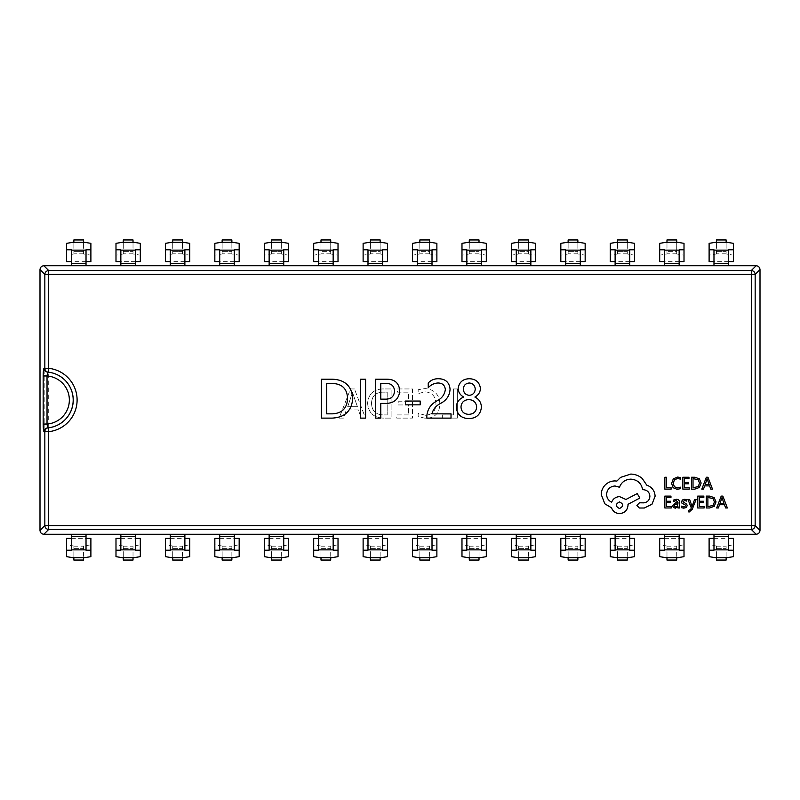 <?xml version="1.0" encoding="UTF-8"?>
<svg xmlns="http://www.w3.org/2000/svg" width="800" height="800" viewBox="0 0 800 800"><rect width="100%" height="100%" fill="white"/><g stroke="black" fill="none" stroke-linecap="round" stroke-linejoin="round"><path stroke-width="0.6" stroke-dasharray="4 3" d="M48.28 372.18A27.99 27.99 0 0 1 73.24 400M696.12 499.49L694.58 499.49L692.08 506.56L689.65 499.49L687.98 499.49L691.31 507.95L690.66 509.49L688.29 510.52L688.29 511.84L689.25 511.97L692.27 509.25L696.12 499.49M676.4 499.3L673.48 500.09L673.48 501.53L676.26 500.51L677.98 502.58L675.47 502.93L672.65 505.7L673.38 507.5L675.34 508.17L677.98 506.66L677.98 507.97L679.47 507.97L679.47 502.51C679.47 500.37 678.45 499.3 676.4 499.3M671.23 507.97L671.23 506.62L666.38 506.62L666.38 502.62L670.62 502.62L670.62 501.26L666.38 501.26L666.38 497.46L670.96 497.46L670.96 496.1L664.84 496.1L664.84 507.97L671.23 507.97M677.19 489.34L680.48 488.64L680.48 487.18L677.42 487.97L674.37 486.72L673.2 483.33L674.45 479.76L677.68 478.45L680.48 479.15L680.48 477.55L677.67 477.06L673.31 478.81L671.59 483.42L673.12 487.72L677.19 489.34M671.11 489.14L671.11 487.78L666.38 487.78L666.38 477.26L664.84 477.26L664.84 489.14L671.11 489.14M689.24 489.14L689.24 487.78L684.39 487.78L684.39 483.79L688.64 483.79L688.64 482.43L684.39 482.43L684.39 478.63L688.97 478.63L688.97 477.26L682.86 477.26L682.86 489.14L689.24 489.14M691.49 489.14L694.75 489.14L699.36 487.47L701.15 483.05L699.36 478.84L694.87 477.26L691.49 477.26L691.49 489.14M712.49 489.14L707.97 477.26L706.33 477.26L701.81 489.14L703.5 489.14L704.65 485.89L709.59 485.89L710.8 489.14L712.49 489.14M683.93 506.96L681.48 506.14L681.48 507.67L683.78 508.17L686.25 507.5L687.21 505.66L686.71 504.26L683.02 501.65L684.65 500.51L686.8 501.12L686.8 499.67L684.79 499.3L682.44 499.97L681.49 501.78L681.91 503.12L685.3 505L685.68 505.81L683.93 506.96M704.11 507.97L704.11 506.62L699.26 506.62L699.26 502.62L703.5 502.62L703.5 501.26L699.26 501.26L699.26 497.46L703.84 497.46L703.84 496.1L697.73 496.1L697.73 507.97L704.11 507.97M706.35 507.97L709.62 507.97L714.23 506.31L716.02 501.88L714.23 497.67L709.74 496.1L706.35 496.1L706.35 507.97M727.36 507.97L722.84 496.1L721.2 496.1L716.68 507.97L718.37 507.97L719.51 504.72L724.46 504.72L725.67 507.97L727.36 507.97M655.12 496.19C654.7 490.74 651.91 487.05 646.76 485.14L642.21 478.47C638.89 475.61 635.06 474.15 630.73 474.08L620.6 477.37L616.88 481.08L614.94 480.92C611.2 480.96 607.96 482.31 605.23 484.97C602.64 487.63 601.32 490.83 601.26 494.59L604.81 503.79L611.56 507.84C612.93 511.45 615.6 513.36 619.58 513.58C624.72 513.09 627.53 510.28 628.02 505.14L628.02 504.3L639.84 498.05L637.23 493.58L625.91 499.49L619.58 496.62C615.71 496.87 613.07 498.73 611.65 502.19C608.48 500.65 606.79 498.07 606.58 494.42C607.08 489.29 609.89 486.47 615.02 485.98L619.5 487.25C621.41 482.18 625.18 479.48 630.81 479.14C637.45 479.71 641.39 483.22 642.63 489.69L643.3 489.69C647.31 490.07 649.51 492.27 649.89 496.28C649.59 500.08 647.57 502.27 643.81 502.86L639.5 502.78L636.89 505.4L639.34 508.01L644.32 508.01L652 504.21L655.12 496.19M135.45 249.78L135.45 265.73L120.85 265.73L120.85 249.78M123.29 254L123.29 242.17L123.29 251.62L133.02 251.62L123.29 251.62L123.29 254L115.99 255.17L115.99 243.34M133.02 254L133.02 242.17L133.02 254L140.31 255.17L140.31 243.34M140.31 261.61L140.31 255.17M115.99 261.61L115.99 255.17M184.88 249.78L184.88 265.73L170.28 265.73L170.28 249.78M172.71 254L172.71 242.17L172.71 251.62L182.44 251.62L172.71 251.62L172.71 254L165.42 255.17L165.42 243.34M182.44 254L182.44 242.17L182.44 254L189.74 255.17L189.74 243.34M189.74 261.61L189.74 255.17M165.42 261.61L165.42 255.17M234.3 249.78L234.3 265.73L219.71 265.73L219.71 249.78M222.14 254L222.14 242.17L222.14 251.62L231.87 251.62L222.14 251.62L222.14 254L214.84 255.17L214.84 243.34M231.87 254L231.87 242.17L231.87 254L239.17 255.17L239.17 243.34M239.17 261.61L239.17 255.17M214.84 261.61L214.84 255.17M283.73 249.78L283.73 265.73L269.14 265.73L269.14 249.78M271.57 254L271.57 242.17L271.57 251.62L281.3 251.62L271.57 251.62L271.57 254L264.27 255.17L264.27 243.34M281.3 254L281.3 242.17L281.3 254L288.59 255.17L288.59 243.34M288.59 261.61L288.59 255.17M264.27 261.61L264.27 255.17M333.16 249.78L333.16 265.73L318.56 265.73L318.56 249.78M330.72 254L330.72 251.62L320.99 251.62L330.72 251.62L330.72 242.17L330.72 254L338.02 255.17L338.02 243.34M338.02 261.61L338.02 255.17M313.7 261.61L313.7 243.34M320.99 254L320.99 242.17L320.99 254L313.7 255.17M382.58 249.78L382.58 265.73L367.99 265.73L367.99 249.78M380.15 254L380.15 251.62L370.42 251.62L380.15 251.62L380.15 242.17L380.15 254L387.45 255.17L387.45 243.34M387.45 261.61L387.45 255.17M363.12 261.61L363.12 243.34M370.42 254L370.42 242.17L370.42 254L363.12 255.17M432.01 249.78L432.01 265.73L417.42 265.73L417.42 249.78M429.58 254L429.58 251.62L419.85 251.62L429.58 251.62L429.58 242.17L429.58 254L436.88 255.17L436.88 243.34M436.88 261.61L436.88 255.17M412.55 261.61L412.55 243.34M419.85 254L419.85 242.17L419.85 254L412.55 255.17M481.44 249.78L481.44 265.73L466.84 265.73L466.84 249.78M469.28 254L469.28 242.17L469.28 251.62L479.01 251.62L469.28 251.62L469.28 254L461.98 255.17L461.98 243.34M479.01 254L479.01 242.17L479.01 254L486.3 255.17L486.3 243.34M486.3 261.61L486.3 255.17M461.98 261.61L461.98 255.17M530.86 249.78L530.86 265.73L516.27 265.73L516.27 249.78M528.43 254L528.43 251.62L518.7 251.62L528.43 251.62L528.43 242.17L528.43 254L535.73 255.17L535.73 243.34M535.73 261.61L535.73 255.17M511.41 261.61L511.41 243.34M518.7 254L518.7 242.17L518.7 254L511.41 255.17M580.29 249.78L580.29 265.73L565.7 265.73L565.7 249.78M568.13 254L568.13 242.17L568.13 251.62L577.86 251.62L568.13 251.62L568.13 254L560.83 255.17L560.83 243.34M577.86 254L577.86 242.17L577.86 254L585.16 255.17L585.16 243.34M585.16 261.61L585.16 255.17M560.83 261.61L560.83 255.17M629.72 249.78L629.72 265.73L615.12 265.73L615.12 249.78M617.56 254L617.56 242.17L617.56 251.62L627.29 251.62L617.56 251.62L617.56 254L610.26 255.17L610.26 243.34M627.29 254L627.29 242.17L627.29 254L634.58 255.17L634.58 243.34M634.58 261.61L634.58 255.17M610.26 261.61L610.26 255.17M679.15 249.78L679.15 265.73L664.55 265.73L664.55 249.78M676.71 254L676.71 251.62L666.98 251.62L676.71 251.62L676.71 242.17L676.71 254L684.01 255.17L684.01 243.34M684.01 261.61L684.01 255.17M659.69 261.61L659.69 243.34M666.98 254L666.98 242.17L666.98 254L659.69 255.17M728.57 249.78L728.57 265.73L713.98 265.73L713.98 249.78M716.41 254L716.41 242.17L716.41 251.62L726.14 251.62L716.41 251.62L716.41 254L709.11 255.17L709.11 243.34M726.14 254L726.14 242.17L726.14 254L733.44 255.17L733.44 243.34M733.44 261.61L733.44 255.17M709.11 261.61L709.11 255.17M86.02 249.78L86.02 265.73L71.43 265.73L71.43 249.78M73.86 254L73.86 242.17L73.86 251.62L83.59 251.62L73.86 251.62L73.86 254L66.56 255.17L66.56 243.34M83.59 254L83.59 242.17L83.59 254L90.89 255.17L90.89 243.34M90.89 261.61L90.89 255.17M66.56 261.61L66.56 255.17M760 530.41L755.16 525.57L48.7 525.57L48.7 274.43L751.3 274.43L751.3 529.43A3.89 3.83 135 0 0 755.16 525.57L755.16 274.43A3.89 3.83 45 0 0 751.3 270.57L48.7 270.57A3.89 3.83 -45 0 0 44.84 274.43L44.84 525.57A3.89 3.83 -135 0 0 48.7 529.43L751.3 529.43L756.14 534.27C758.46 534.01 759.74 532.73 760 530.41L760 269.62C759.74 267.27 758.46 265.99 756.14 265.73L728.57 265.73M713.98 265.73L679.15 265.73M664.55 265.73L629.72 265.73M615.12 265.73L580.29 265.73M565.7 265.73L530.86 265.73M516.27 265.73L481.44 265.73M466.84 265.73L432.01 265.73M417.42 265.73L382.58 265.73M367.99 265.73L333.16 265.73M318.56 265.73L283.73 265.73M269.14 265.73L234.3 265.73M219.71 265.73L184.88 265.73M170.28 265.73L135.45 265.73M120.85 265.73L86.02 265.73M115.99 538.39L115.99 556.66M165.42 538.39L165.42 556.66M214.84 538.39L214.84 556.66M264.27 538.39L264.27 556.66M313.7 538.39L313.7 556.66M363.12 538.39L363.12 556.66M412.55 538.39L412.55 556.66M461.98 538.39L461.98 556.66M511.41 538.39L511.41 556.66M560.83 538.39L560.83 556.66M610.26 538.39L610.26 556.66M659.69 538.39L659.69 556.66M709.11 538.39L709.11 556.66M140.31 538.39L140.31 544.83L133.02 546L133.02 548.38L123.29 548.38L123.29 546L115.99 544.83M40 269.59L44.84 274.43L48.7 274.43L48.7 270.57L43.86 265.73C41.54 265.99 40.26 267.27 40 269.59L40 530.38C40.26 532.73 41.54 534.01 43.86 534.27L120.85 534.27L120.85 550.22M135.45 550.22L135.45 534.27L756.14 534.27M140.31 544.83L140.31 556.66M123.29 546L123.29 557.83L123.29 548.38L133.02 548.38L133.02 557.83L133.02 546M189.74 538.39L189.74 544.83L182.44 546L182.44 548.38L172.71 548.38L172.71 546L165.42 544.83M170.28 534.27L170.28 550.22M184.88 550.22L184.88 534.27M189.74 544.83L189.74 556.66M172.71 546L172.71 557.83L172.71 548.38L182.44 548.38L182.44 557.83L182.44 546M239.17 538.39L239.17 544.83L231.87 546L231.87 548.38L222.14 548.38L222.14 546L214.84 544.83M219.71 534.27L219.71 550.22M234.3 550.22L234.3 534.27M239.17 544.83L239.17 556.66M222.14 546L222.14 557.83L222.14 548.38L231.87 548.38L231.87 557.83L231.87 546M288.59 538.39L288.59 544.83L281.3 546L281.3 548.38L271.57 548.38L271.57 546L264.27 544.83M269.14 534.27L269.14 550.22M283.73 550.22L283.73 534.27M288.59 544.83L288.59 556.66M271.57 546L271.57 557.83L271.57 548.38L281.3 548.38L281.3 557.83L281.3 546M338.02 538.39L338.02 544.83L330.72 546L330.72 548.38L320.99 548.38L320.99 546L313.7 544.83M318.56 534.27L318.56 550.22M333.16 550.22L333.16 534.27M338.02 544.83L338.02 556.66M320.99 546L320.99 557.83L320.99 548.38L330.72 548.38L330.72 557.83L330.72 546M387.45 538.39L387.45 544.83L380.15 546L380.15 548.38L370.42 548.38L370.42 546L363.12 544.83M367.99 534.27L367.99 550.22M382.58 550.22L382.58 534.27M387.45 544.83L387.45 556.66M370.42 546L370.42 557.83L370.42 548.38L380.15 548.38L380.15 557.83L380.15 546M436.88 538.39L436.88 544.83L429.58 546L429.58 548.38L419.85 548.38L419.85 546L412.55 544.83M417.42 534.27L417.42 550.22M432.01 550.22L432.01 534.27M436.88 544.83L436.88 556.66M419.85 546L419.85 557.83L419.85 548.38L429.58 548.38L429.58 557.83L429.58 546M486.3 538.39L486.3 544.83L479.01 546L479.01 548.38L469.28 548.38L469.28 546L461.98 544.83M466.84 534.27L466.84 550.22M481.44 550.22L481.44 534.27M486.3 544.83L486.3 556.66M469.28 546L469.28 557.83L469.28 548.38L479.01 548.38L479.01 557.83L479.01 546M535.73 538.39L535.73 544.83L528.43 546L528.43 548.38L518.7 548.38L518.7 546L511.41 544.83M516.27 534.27L516.27 550.22M530.86 550.22L530.86 534.27M535.73 544.83L535.73 556.66M518.7 546L518.7 557.83L518.7 548.38L528.43 548.38L528.43 557.83L528.43 546M585.16 538.39L585.16 544.83L577.86 546L577.86 548.38L568.13 548.38L568.13 546L560.83 544.83M565.7 534.27L565.7 550.22M580.29 550.22L580.29 534.27M585.16 544.83L585.16 556.66M568.13 546L568.13 557.83L568.13 548.38L577.86 548.38L577.86 557.83L577.86 546M634.58 538.39L634.58 544.83L627.29 546L627.29 548.38L617.56 548.38L617.56 546L610.26 544.83M615.12 534.27L615.12 550.22M629.72 550.22L629.72 534.27M634.58 544.83L634.58 556.66M617.56 546L617.56 557.83L617.56 548.38L627.29 548.38L627.29 557.83L627.29 546M684.01 538.39L684.01 544.83L676.71 546L676.71 548.38L666.98 548.38L666.98 546L659.69 544.83M664.55 534.27L664.55 550.22M679.15 550.22L679.15 534.27M684.01 544.83L684.01 556.66M666.98 546L666.98 557.83L666.98 548.38L676.71 548.38L676.71 557.83L676.71 546M733.44 538.39L733.44 544.83L726.14 546L726.14 548.38L716.41 548.38L716.41 546L709.11 544.83M713.98 534.27L713.98 550.22M728.57 550.22L728.57 534.27M733.44 544.83L733.44 556.66M716.41 546L716.41 557.83L716.41 548.38L726.14 548.38L726.14 557.83L726.14 546M66.56 538.39L66.56 556.66M90.89 538.39L90.89 544.83L83.59 546L83.59 548.38L73.86 548.38L73.86 546L66.56 544.83M71.43 534.27L71.43 550.22M86.02 550.22L86.02 534.27M90.89 544.83L90.89 556.66M73.86 546L73.86 557.83L73.86 548.38L83.59 548.38L83.59 557.83L83.59 546M367.61 403.16C368.35 412.67 373.54 417.66 383.16 418.12L391.1 418.12L391.1 388.94L382.86 388.94C373.56 389.31 368.47 394.06 367.61 403.16C368.35 412.67 373.54 417.66 383.16 418.12L391.1 418.12L391.1 388.94L382.86 388.94C373.56 389.31 368.47 394.06 367.61 403.16M453.39 414.92L442.36 414.92L442.36 418.12L457.31 418.12L457.31 388.94L453.39 388.94L453.39 414.92L442.36 414.92L442.36 418.12L457.31 418.12L457.31 388.94L453.39 388.94L453.39 414.92M425.65 415.28L418.15 413.41L418.15 416.61L426.19 418.48C434.97 417.79 439.53 412.99 439.87 404.08C439.4 394.56 434.45 389.39 425.02 388.58L418.15 389.74L418.15 393.65L424.99 391.78C432.13 392.5 435.79 396.52 435.95 403.84C435.83 410.77 432.4 414.59 425.65 415.28L418.15 413.41L418.15 416.61L426.19 418.48C434.97 417.79 439.53 412.99 439.87 404.08C439.4 394.56 434.45 389.39 425.02 388.58L418.15 389.74L418.15 393.65L424.99 391.78C432.13 392.5 435.79 396.52 435.95 403.84C435.83 410.77 432.4 414.59 425.65 415.28M408.54 414.92L396.8 414.92L396.8 418.12L412.46 418.12L412.46 388.94L397.51 388.94L397.51 392.14L408.54 392.14L408.54 401.75L398.22 401.75L398.22 404.95L408.54 404.95L408.54 414.92L396.8 414.92L396.8 418.12L412.46 418.12L412.46 388.94L397.51 388.94L397.51 392.14L408.54 392.14L408.54 401.75L398.22 401.75L398.22 404.95L408.54 404.95L408.54 414.92M354.44 388.94L350.52 388.94L339.13 418.12L343.4 418.12L346.35 409.94L358.41 409.94L361.2 418.12L365.47 418.12L354.44 388.94L350.52 388.94L339.13 418.12L343.4 418.12L346.35 409.94L358.41 409.94L361.2 418.12L365.47 418.12L354.44 388.94M71.43 265.73L43.86 265.73M120.85 534.27L135.45 534.27M760 269.59L755.16 274.43L751.3 274.43L751.3 270.57L756.14 265.73M40 530.41L44.84 525.57L48.7 525.57L48.7 529.43L43.86 534.27M468.81 418.6C461.27 418.34 457.08 414.54 456.24 407.21C456.62 402.28 459.12 398.9 463.75 397.05C460.31 395.23 458.44 392.41 458.14 388.6C459.01 382.27 462.73 378.98 469.28 378.73C475.87 378.95 479.59 382.24 480.45 388.6C480.16 392.4 478.3 395.22 474.89 397.05C479.06 399.14 481.23 402.52 481.4 407.21C480.58 414.57 476.38 418.37 468.81 418.6M475.23 389.15C474.96 385.41 472.97 383.36 469.26 383C465.56 383.36 463.59 385.41 463.36 389.15C463.64 392.86 465.6 394.92 469.26 395.34C472.92 394.92 474.91 392.85 475.23 389.15M476.65 406.96C476.14 402.31 473.52 399.87 468.8 399.61C464.06 399.85 461.46 402.3 460.99 406.96C461.37 411.71 463.97 414.16 468.8 414.33C473.59 414.12 476.21 411.67 476.65 406.96M437.38 400.64C442.02 398.18 444.66 394.48 445.33 389.54C444.86 385.17 442.36 383 437.84 383C434.02 383.27 430.83 384.85 428.24 387.73L428.24 382.97C430.98 380.09 434.33 378.68 438.31 378.73C445.41 378.81 449.33 382.29 450.07 389.16C449.72 395.26 446.82 399.87 441.37 403.01C436.34 405.34 433.19 408.95 431.92 413.85L451.02 413.85L451.02 418.12L426.82 418.12L426.82 416.2C427.36 409.21 430.88 404.03 437.38 400.64M420.17 401.04L420.17 404.84L405.46 404.84L405.46 401.04L420.17 401.04M385.75 403.41L380.78 403.41L380.78 418.12L375.56 418.12L375.56 379.21L386.56 379.21C394.67 379.13 399.07 383.02 399.76 390.86C398.86 399.1 394.19 403.29 385.75 403.41M394.54 391.06C394.14 385.84 391.23 383.31 385.81 383.48L380.78 383.48L380.78 399.14L385.34 399.14C391.01 399.24 394.08 396.54 394.54 391.06M360.37 379.21L365.59 379.21L365.59 418.12L360.37 418.12L360.37 379.21M332.03 418.12L321.45 418.12L321.45 379.21L332.43 379.21C344.84 379.71 351.62 386.03 352.78 398.18C351.78 410.86 344.87 417.51 332.03 418.12M347.55 398.29C347.11 388.73 342.06 383.8 332.41 383.48L326.67 383.48L326.67 413.85L332.2 413.85C342.08 413.39 347.2 408.2 347.55 398.29M371.52 403.25C371.86 396.08 375.64 392.38 382.88 392.14L387.19 392.14L387.19 414.92L383.04 414.92C375.63 414.58 371.79 410.68 371.52 403.25C371.86 396.08 375.64 392.38 382.88 392.14L387.19 392.14L387.19 414.92L383.04 414.92C375.63 414.58 371.79 410.68 371.52 403.25M357.43 406.73L347.67 406.73L352.51 392.5L357.43 406.73L347.67 406.73L352.51 392.5L357.43 406.73M694.81 478.63L693.02 478.63L693.02 487.78L698.27 486.54L699.54 483.09L698.24 479.75L694.81 478.63M705.13 484.55L709.12 484.55L707.14 478.78L705.13 484.55M676 503.98L674.56 504.51L674.16 505.58L675.73 506.95L677.34 506.26L677.98 504.53L677.98 503.72L676 503.98M709.68 497.46L707.89 497.46L707.89 506.62L713.14 505.38L714.41 501.93L713.11 498.58L709.68 497.46M720 503.38L723.98 503.38L722.01 497.62L720 503.38M619.5 508.52C623.75 506.3 623.75 504.11 619.5 501.93C615.27 504.13 615.27 506.32 619.5 508.52M135.45 263.58L120.85 263.58M135.45 261.66L120.85 261.66M133.02 253.83L123.29 253.83M184.88 263.58L170.28 263.58M184.88 261.66L170.28 261.66M182.44 253.83L172.71 253.83M234.3 263.58L219.71 263.58M234.3 261.66L219.71 261.66M231.87 253.83L222.14 253.83M283.73 263.58L269.14 263.58M283.73 261.66L269.14 261.66M281.3 253.83L271.57 253.83M333.16 263.58L318.56 263.58M333.16 261.66L318.56 261.66M330.72 253.83L320.99 253.83M382.58 263.58L367.99 263.58M382.58 261.66L367.99 261.66M380.15 253.83L370.42 253.83M432.01 263.58L417.42 263.58M432.01 261.66L417.42 261.66M429.58 253.83L419.85 253.83M481.44 263.58L466.84 263.58M481.44 261.66L466.84 261.66M479.01 253.83L469.28 253.83M530.86 263.58L516.27 263.58M530.86 261.66L516.27 261.66M528.43 253.83L518.7 253.83M580.29 263.58L565.7 263.58M580.29 261.66L565.7 261.66M577.86 253.83L568.13 253.83M629.72 263.58L615.12 263.58M629.72 261.66L615.12 261.66M627.29 253.83L617.56 253.83M679.15 263.58L664.55 263.58M679.15 261.66L664.55 261.66M676.71 253.83L666.98 253.83M728.57 263.58L713.98 263.58M728.57 261.66L713.98 261.66M726.14 253.83L716.41 253.83M86.02 263.58L71.43 263.58M86.02 261.66L71.43 261.66M83.59 253.83L73.86 253.83M123.29 546.17L133.02 546.17M120.85 538.34L135.45 538.34M172.71 546.17L182.44 546.17M170.28 538.34L184.88 538.34M222.14 546.17L231.87 546.17M219.71 538.34L234.3 538.34M271.57 546.17L281.3 546.17M269.14 538.34L283.73 538.34M320.99 546.17L330.72 546.17M318.56 538.34L333.16 538.34M370.42 546.17L380.15 546.17M367.99 538.34L382.58 538.34M419.85 546.17L429.58 546.17M417.42 538.34L432.01 538.34M469.28 546.17L479.01 546.17M466.84 538.34L481.44 538.34M518.7 546.17L528.43 546.17M516.27 538.34L530.86 538.34M568.13 546.17L577.86 546.17M565.7 538.34L580.29 538.34M617.56 546.17L627.29 546.17M615.12 538.34L629.72 538.34M666.98 546.17L676.71 546.17M664.55 538.34L679.15 538.34M716.41 546.17L726.14 546.17M713.98 538.34L728.57 538.34M73.86 546.17L83.59 546.17M71.43 538.34L86.02 538.34M71.43 536.42L86.02 536.42M120.85 536.42L135.45 536.42M170.28 536.42L184.88 536.42M219.71 536.42L234.3 536.42M269.14 536.42L283.73 536.42M318.56 536.42L333.16 536.42M367.99 536.42L382.58 536.42M417.42 536.42L432.01 536.42M466.84 536.42L481.44 536.42M516.27 536.42L530.86 536.42M565.7 536.42L580.29 536.42M615.12 536.42L629.72 536.42M664.55 536.42L679.15 536.42M713.98 536.42L728.57 536.42"/><path stroke-width="1.2" d="M47.03 375.97L47.65 372.12A3.89 3.86 -85.1 0 1 44.12 368.24C43.54 368.65 43.22 371.23 43.16 375.97L47.03 375.97L47.03 424.03A24.09 24.09 0 0 0 69.35 400A24.09 24.09 0 0 0 47.03 375.97M48.05 372.15A27.99 27.99 0 0 1 48.28 372.18L47.65 372.12M332.03 418.12L321.45 418.12L321.45 379.21L332.43 379.21C344.84 379.71 351.62 386.03 352.78 398.18C351.78 410.86 344.87 417.51 332.03 418.12M385.75 403.41L380.78 403.41L380.78 418.12L375.56 418.12L375.56 379.21L386.56 379.21C394.67 379.13 399.07 383.02 399.76 390.86C398.86 399.1 394.19 403.29 385.75 403.41M437.38 400.64C442.02 398.18 444.66 394.48 445.33 389.54C444.86 385.17 442.36 383 437.84 383C434.02 383.27 430.83 384.85 428.24 387.73L428.24 382.97C430.98 380.09 434.33 378.68 438.31 378.73C445.41 378.81 449.33 382.29 450.07 389.16C449.72 395.26 446.82 399.87 441.37 403.01C436.34 405.34 433.19 408.95 431.92 413.85L451.02 413.85L451.02 418.12L426.82 418.12L426.82 416.2C427.36 409.21 430.88 404.03 437.38 400.64M468.81 418.6C461.27 418.34 457.08 414.54 456.24 407.21C456.62 402.28 459.12 398.9 463.75 397.05C460.31 395.23 458.44 392.41 458.14 388.6C459.01 382.27 462.73 378.98 469.28 378.73C475.87 378.95 479.59 382.24 480.45 388.6C480.16 392.4 478.3 395.22 474.89 397.05C479.06 399.14 481.23 402.52 481.4 407.21C480.58 414.57 476.38 418.37 468.81 418.6M420.17 401.04L420.17 404.84L405.46 404.84L405.46 401.04L420.17 401.04M360.37 379.21L365.59 379.21L365.59 418.12L360.37 418.12L360.37 379.21M120.85 261.61L115.99 261.61L115.99 249.78L120.85 249.78L120.85 265.73L135.45 265.73L135.45 249.78L140.31 249.78L140.31 243.34L133.02 242.17L133.02 239.95L123.29 239.95L133.02 239.95L133.02 242.17M135.45 261.61L140.31 261.61L140.31 249.78M115.99 249.78L115.99 243.34L123.29 242.17L123.29 239.95L123.29 242.17M170.28 261.61L165.42 261.61L165.42 249.78L170.28 249.78L170.28 265.73L184.88 265.73L184.88 249.78L189.74 249.78L189.74 243.34L182.44 242.17L182.44 239.95L172.71 239.95L182.44 239.95L182.44 242.17M184.88 261.61L189.74 261.61L189.74 249.78M165.42 249.78L165.42 243.34L172.71 242.17L172.71 239.95L172.71 242.17M219.71 261.61L214.84 261.61L214.84 249.78L219.71 249.78L219.71 265.73L234.3 265.73L234.3 249.78L239.17 249.78L239.17 243.34L231.87 242.17L231.87 239.95L222.14 239.95L231.87 239.95L231.87 242.17M234.3 261.61L239.17 261.61L239.17 249.78M214.84 249.78L214.84 243.34L222.14 242.17L222.14 239.95L222.14 242.17M269.14 261.61L264.27 261.61L264.27 249.78L269.14 249.78L269.14 265.73L283.73 265.73L283.73 249.78L288.59 249.78L288.59 243.34L281.3 242.17L281.3 239.95L271.57 239.95L281.3 239.95L281.3 242.17M283.73 261.61L288.59 261.61L288.59 249.78M264.27 249.78L264.27 243.34L271.57 242.17L271.57 239.95L271.57 242.17M318.56 261.61L313.7 261.61L313.7 249.78L318.56 249.78L318.56 265.73L333.16 265.73L333.16 249.78L338.02 249.78L338.02 243.34L330.72 242.17L330.72 239.95L320.99 239.95L330.72 239.95L330.72 242.17M333.16 261.61L338.02 261.61L338.02 249.78M313.7 249.78L313.7 243.34L320.99 242.17L320.99 239.95L320.99 242.17M367.99 261.61L363.12 261.61L363.12 249.78L367.99 249.78L367.99 265.73L382.58 265.73L382.58 249.78L387.45 249.78L387.45 243.34L380.15 242.17L380.15 239.95L370.42 239.95L380.15 239.95L380.15 242.17M382.58 261.61L387.45 261.61L387.45 249.78M363.12 249.78L363.12 243.34L370.42 242.17L370.42 239.95L370.42 242.17M417.42 261.61L412.55 261.61L412.55 249.78L417.42 249.78L417.42 265.73L432.01 265.73L432.01 249.78L436.88 249.78L436.88 243.34L429.58 242.17L429.58 239.95L419.85 239.95L429.58 239.95L429.58 242.17M432.01 261.61L436.88 261.61L436.88 249.78M412.55 249.78L412.55 243.34L419.85 242.17L419.85 239.95L419.85 242.17M466.84 261.61L461.98 261.61L461.98 249.78L466.84 249.78L466.84 265.73L481.44 265.73L481.44 249.78L486.3 249.78L486.3 243.34L479.01 242.17L479.01 239.95L469.28 239.95L479.01 239.95L479.01 242.17M481.44 261.61L486.3 261.61L486.3 249.78M461.98 249.78L461.98 243.34L469.28 242.17L469.28 239.95L469.28 242.17M516.27 261.61L511.41 261.61L511.41 249.78L516.27 249.78L516.27 265.73L530.86 265.73L530.86 249.78L535.73 249.78L535.73 243.34L528.43 242.17L528.43 239.95L518.7 239.95L528.43 239.95L528.43 242.17M530.86 261.61L535.73 261.61L535.73 249.78M511.41 249.78L511.41 243.34L518.7 242.17L518.7 239.95L518.7 242.17M565.7 261.61L560.83 261.61L560.83 249.78L565.7 249.78L565.7 265.73L580.29 265.73L580.29 249.78L585.16 249.78L585.16 243.34L577.86 242.17L577.86 239.95L568.13 239.95L577.86 239.95L577.86 242.17M580.29 261.61L585.16 261.61L585.16 249.78M560.83 249.78L560.83 243.34L568.13 242.17L568.13 239.95L568.13 242.17M615.12 261.61L610.26 261.61L610.26 249.78L615.12 249.78L615.12 265.73L629.72 265.73L629.72 249.78L634.58 249.78L634.58 243.34L627.29 242.17L627.29 239.95L617.56 239.95L627.29 239.95L627.29 242.17M629.72 261.61L634.58 261.61L634.58 249.78M610.26 249.78L610.26 243.34L617.56 242.17L617.56 239.95L617.56 242.17M664.55 261.61L659.69 261.61L659.69 249.78L664.55 249.78L664.55 265.73L679.15 265.73L679.15 249.78L684.01 249.78L684.01 243.34L676.71 242.17L676.71 239.95L666.98 239.95L676.71 239.95L676.71 242.17M679.15 261.61L684.01 261.61L684.01 249.78M659.69 249.78L659.69 243.34L666.98 242.17L666.98 239.95L666.98 242.17M713.98 261.61L709.11 261.61L709.11 249.78L713.98 249.78L713.98 265.73L728.57 265.73L728.57 249.78L733.44 249.78L733.44 243.34L726.14 242.17L726.14 239.95L716.41 239.95L726.14 239.95L726.14 242.17M728.57 261.61L733.44 261.61L733.44 249.78M709.11 249.78L709.11 243.34L716.41 242.17L716.41 239.95L716.41 242.17M71.43 261.61L66.56 261.61L66.56 249.78L71.43 249.78L71.43 265.73L86.02 265.73L86.02 249.78L90.89 249.78L90.89 243.34L83.59 242.17L83.59 239.95L73.86 239.95L83.59 239.95L83.59 242.17M86.02 261.61L90.89 261.61L90.89 249.78M66.56 249.78L66.56 243.34L73.86 242.17L73.86 239.95L73.86 242.17M728.57 265.73L756.14 265.73C758.46 265.99 759.74 267.27 760 269.59L760 530.38C759.74 532.73 758.46 534.01 756.14 534.27L751.3 529.43A3.89 3.83 -45 0 0 755.16 525.57L760 530.41M679.15 265.73L713.98 265.73M629.72 265.73L664.55 265.73M580.29 265.73L615.12 265.73M530.86 265.73L565.7 265.73M481.44 265.73L516.27 265.73M432.01 265.73L466.84 265.73M382.58 265.73L417.42 265.73M333.16 265.73L367.99 265.73M283.73 265.73L318.56 265.73M234.3 265.73L269.14 265.73M184.88 265.73L219.71 265.73M135.45 265.73L170.28 265.73M86.02 265.73L120.85 265.73M120.85 538.39L115.99 538.39L115.99 556.66L123.29 557.83L123.29 560.05L133.02 560.05L123.29 560.05L123.29 557.83M170.28 538.39L165.42 538.39L165.42 556.66L172.71 557.83L172.71 560.05L182.44 560.05L172.71 560.05L172.71 557.83M219.71 538.39L214.84 538.39L214.84 556.66L222.14 557.83L222.14 560.05L231.87 560.05L222.14 560.05L222.14 557.83M269.14 538.39L264.27 538.39L264.27 556.66L271.57 557.83L271.57 560.05L281.3 560.05L271.57 560.05L271.57 557.83M318.56 538.39L313.7 538.39L313.7 556.66L320.99 557.83L320.99 560.05L330.72 560.05L320.99 560.05L320.99 557.83M367.99 538.39L363.12 538.39L363.12 556.66L370.42 557.83L370.42 560.05L380.15 560.05L370.42 560.05L370.42 557.83M417.42 538.39L412.55 538.39L412.55 556.66L419.85 557.83L419.85 560.05L429.58 560.05L419.85 560.05L419.85 557.83M466.84 538.39L461.98 538.39L461.98 556.66L469.28 557.83L469.28 560.05L479.01 560.05L469.28 560.05L469.28 557.83M516.27 538.39L511.41 538.39L511.41 556.66L518.7 557.83L518.7 560.05L528.43 560.05L518.7 560.05L518.7 557.83M565.7 538.39L560.83 538.39L560.83 556.66L568.13 557.83L568.13 560.05L577.86 560.05L568.13 560.05L568.13 557.83M615.12 538.39L610.26 538.39L610.26 556.66L617.56 557.83L617.56 560.05L627.29 560.05L617.56 560.05L617.56 557.83M664.55 538.39L659.69 538.39L659.69 556.66L666.98 557.83L666.98 560.05L676.71 560.05L666.98 560.05L666.98 557.83M713.98 538.39L709.11 538.39L709.11 556.66L716.41 557.83L716.41 560.05L726.14 560.05L716.41 560.05L716.41 557.83M756.14 534.27L135.45 534.27L135.45 550.22L140.31 550.22L140.31 538.39L135.45 538.39M140.31 550.22L140.31 556.66L133.82 557.7L122.48 557.7M115.99 550.22L120.85 550.22L120.85 534.27L43.86 534.27C41.54 534.01 40.26 532.73 40 530.41L40 269.62C40.26 267.27 41.54 265.99 43.86 265.73L48.7 270.57A3.89 3.83 135 0 0 44.84 274.43L40 269.59M133.02 557.83L133.02 560.05L133.02 557.83L133.82 557.7M184.88 534.27L184.88 550.22L189.74 550.22L189.74 538.39L184.88 538.39M189.74 550.22L189.74 556.66L183.25 557.7L171.91 557.7M165.42 550.22L170.28 550.22L170.28 534.27M182.44 557.83L182.44 560.05L182.44 557.83L183.25 557.7M234.3 534.27L234.3 550.22L239.17 550.22L239.17 538.39L234.3 538.39M239.17 550.22L239.17 556.66L232.67 557.7L221.34 557.7M214.84 550.22L219.71 550.22L219.71 534.27M231.87 557.83L231.87 560.05L231.87 557.83L232.67 557.7M283.73 534.27L283.73 550.22L288.59 550.22L288.59 538.39L283.73 538.39M288.59 550.22L288.59 556.66L282.1 557.7L270.76 557.7M264.27 550.22L269.14 550.22L269.14 534.27M281.3 557.83L281.3 560.05L281.3 557.83L282.1 557.7M333.16 534.27L333.16 550.22L338.02 550.22L338.02 538.39L333.16 538.39M338.02 550.22L338.02 556.66L331.53 557.7L320.19 557.7M313.7 550.22L318.56 550.22L318.56 534.27M330.72 557.83L330.72 560.05L330.72 557.83L331.53 557.7M382.58 534.27L382.58 550.22L387.45 550.22L387.45 538.39L382.58 538.39M387.45 550.22L387.45 556.66L380.95 557.7L369.62 557.7M363.12 550.22L367.99 550.22L367.99 534.27M380.15 557.83L380.15 560.05L380.15 557.83L380.95 557.7M432.01 534.27L432.01 550.22L436.88 550.22L436.88 538.39L432.01 538.39M436.88 550.22L436.88 556.66L430.38 557.7L419.05 557.7M412.55 550.22L417.42 550.22L417.42 534.27M429.58 557.83L429.58 560.05L429.58 557.83L430.38 557.7M481.44 534.27L481.44 550.22L486.3 550.22L486.3 538.39L481.44 538.39M486.3 550.22L486.3 556.66L479.81 557.7L468.47 557.7M461.98 550.22L466.84 550.22L466.84 534.27M479.01 557.83L479.01 560.05L479.01 557.83L479.81 557.7M530.86 534.27L530.86 550.22L535.73 550.22L535.73 538.39L530.86 538.39M535.73 550.22L535.73 556.66L529.24 557.7L517.9 557.7M511.41 550.22L516.27 550.22L516.27 534.27M528.43 557.83L528.43 560.05L528.43 557.83L529.24 557.7M580.29 534.27L580.29 550.22L585.16 550.22L585.16 538.39L580.29 538.39M585.16 550.22L585.16 556.66L578.66 557.7L567.33 557.7M560.83 550.22L565.7 550.22L565.7 534.27M577.86 557.83L577.86 560.05L577.86 557.83L578.66 557.7M629.72 534.27L629.72 550.22L634.58 550.22L634.58 538.39L629.72 538.39M634.58 550.22L634.58 556.66L628.09 557.7L616.75 557.7M610.26 550.22L615.12 550.22L615.12 534.27M627.29 557.83L627.29 560.05L627.29 557.83L628.09 557.7M679.15 534.27L679.15 550.22L684.01 550.22L684.01 538.39L679.15 538.39M684.01 550.22L684.01 556.66L677.52 557.7L666.18 557.7M659.69 550.22L664.55 550.22L664.55 534.27M676.71 557.83L676.71 560.05L676.71 557.83L677.52 557.7M728.57 534.27L728.57 550.22L733.44 550.22L733.44 538.39L728.57 538.39M733.44 550.22L733.44 556.66L726.94 557.7L715.61 557.7M709.11 550.22L713.98 550.22L713.98 534.27M726.14 557.83L726.14 560.05L726.14 557.83L726.94 557.7M71.43 538.39L66.56 538.39L66.56 556.66L73.86 557.83L73.86 560.05L83.59 560.05L73.86 560.05L73.86 557.83M86.02 534.27L86.02 550.22L90.89 550.22L90.89 538.39L86.02 538.39M90.89 550.22L90.89 556.66L84.39 557.7L73.06 557.7M66.56 550.22L71.43 550.22L71.43 534.27M83.59 557.83L83.59 560.05L83.59 557.83L84.39 557.7M43.86 265.73L71.43 265.73M40 530.38L44.84 525.57A3.89 3.83 45 0 0 48.7 529.43L43.86 534.27M47.65 427.88L47.03 424.03L43.16 424.03C43.22 428.77 43.54 431.35 44.12 431.76A3.89 3.86 -94.9 0 1 47.65 427.88L48.28 427.82A27.99 27.99 0 0 0 48.28 372.18L48.7 368.31A31.88 31.88 0 0 1 48.7 431.69L48.28 427.82A27.99 27.99 0 0 0 73.24 400A27.99 27.99 0 0 1 48.05 427.85A27.99 27.99 0 0 0 48.28 372.18A3.89 3.86 -83.8 0 1 44.84 368.31L44.84 274.43L48.7 274.43L48.7 368.31L44.12 368.24M760 269.62L755.16 274.43A3.89 3.83 -135 0 0 751.3 270.57L756.14 265.73M135.45 534.27L120.85 534.27M44.12 431.76L48.7 431.69L48.7 525.57L44.84 525.57L44.84 431.69A3.89 3.86 -96.2 0 1 48.28 427.82M468.8 399.61C464.06 399.85 461.46 402.3 460.99 406.96C461.37 411.71 463.97 414.16 468.8 414.33C473.59 414.12 476.21 411.67 476.65 406.96C476.14 402.31 473.52 399.87 468.8 399.61M469.26 383C465.56 383.36 463.59 385.41 463.36 389.15C463.64 392.86 465.6 394.92 469.26 395.34C472.92 394.92 474.91 392.85 475.23 389.15C474.96 385.41 472.97 383.36 469.26 383M385.81 383.48L380.78 383.48L380.78 399.14L385.34 399.14C391.01 399.24 394.08 396.54 394.54 391.06C394.14 385.84 391.23 383.31 385.81 383.48M332.41 383.48L326.67 383.48L326.67 413.85L332.2 413.85C342.08 413.39 347.2 408.2 347.55 398.29C347.11 388.73 342.06 383.8 332.41 383.48M671.11 489.14L671.11 487.78L666.38 487.78L666.38 477.26L664.84 477.26L664.84 489.14L671.11 489.14M677.19 489.34L680.48 488.64L680.48 487.18L677.42 487.97L674.37 486.72L673.2 483.33L674.45 479.76L677.68 478.45L680.48 479.15L680.48 477.55L677.67 477.06L673.31 478.81L671.59 483.42L673.12 487.72L677.19 489.34M689.24 489.14L689.24 487.78L684.39 487.78L684.39 483.79L688.64 483.79L688.64 482.43L684.39 482.43L684.39 478.63L688.97 478.63L688.97 477.26L682.86 477.26L682.86 489.14L689.24 489.14M691.49 489.14L694.75 489.14L699.36 487.47L701.15 483.05L699.36 478.84L694.87 477.26L691.49 477.26L691.49 489.14M693.02 478.63L693.02 487.78L698.27 486.54L699.54 483.09L698.24 479.75L693.02 478.63M712.49 489.14L707.97 477.26L706.33 477.26L701.81 489.14L703.5 489.14L704.65 485.89L709.59 485.89L710.8 489.14L712.49 489.14M705.13 484.55L709.12 484.55L707.14 478.78L705.13 484.55M671.23 507.97L671.23 506.62L666.38 506.62L666.38 502.62L670.62 502.62L670.62 501.26L666.38 501.26L666.38 497.46L670.96 497.46L670.96 496.1L664.84 496.1L664.84 507.97L671.23 507.97M676.4 499.3L673.48 500.09L673.48 501.53L676.26 500.51L677.98 502.58L675.47 502.93L672.65 505.7L673.38 507.5L675.34 508.17L677.98 506.66L677.98 507.97L679.47 507.97L679.47 502.51C679.47 500.37 678.45 499.3 676.4 499.3M674.56 504.51L674.59 506.57L675.73 506.95L677.34 506.26L677.98 503.72L674.56 504.51M683.93 506.96L681.48 506.14L681.48 507.67L683.78 508.17L686.25 507.5L687.21 505.66L686.71 504.26L683.02 501.65L684.65 500.51L686.8 501.12L686.8 499.67L684.79 499.3L682.44 499.97L681.49 501.78L681.91 503.12L685.3 505L685.68 505.81L683.93 506.96M696.12 499.49L694.58 499.49L692.08 506.56L689.65 499.49L687.98 499.49L691.31 507.95L690.66 509.49L688.29 510.52L688.29 511.84L689.25 511.97L692.27 509.25L696.12 499.49M704.11 507.97L704.11 506.62L699.26 506.62L699.26 502.62L703.5 502.62L703.5 501.26L699.26 501.26L699.26 497.46L703.84 497.46L703.84 496.1L697.73 496.1L697.73 507.97L704.11 507.97M706.35 507.97L709.62 507.97L714.23 506.31L716.02 501.88L714.23 497.67L709.74 496.1L706.35 496.1L706.35 507.97M707.89 497.46L707.89 506.62L713.14 505.38L714.41 501.93L713.11 498.58L707.89 497.46M727.36 507.97L722.84 496.1L721.2 496.1L716.68 507.97L718.37 507.97L719.51 504.72L724.46 504.72L725.67 507.97L727.36 507.97M720 503.38L723.98 503.38L722.01 497.62L720 503.38M655.12 496.19C654.7 490.74 651.91 487.05 646.76 485.14L642.21 478.47C638.89 475.61 635.06 474.15 630.73 474.08L620.6 477.37L616.88 481.08L614.94 480.92C611.2 480.96 607.96 482.31 605.23 484.97C602.64 487.63 601.32 490.83 601.26 494.59L604.81 503.79L611.56 507.84C612.93 511.45 615.6 513.36 619.58 513.58C624.72 513.09 627.53 510.28 628.02 505.14L628.02 504.3L639.84 498.05L637.23 493.58L625.91 499.49L619.58 496.62C615.71 496.87 613.07 498.73 611.65 502.19C608.48 500.65 606.79 498.07 606.58 494.42C607.08 489.29 609.89 486.47 615.02 485.98L619.5 487.25C621.41 482.18 625.18 479.48 630.81 479.14C637.45 479.71 641.39 483.22 642.63 489.69L643.3 489.69C647.31 490.07 649.51 492.27 649.89 496.28C649.59 500.08 647.57 502.27 643.81 502.86L639.5 502.78L636.89 505.4L639.34 508.01L644.32 508.01L652 504.21L655.12 496.19M619.5 508.52C623.75 506.3 623.75 504.11 619.5 501.93C615.27 504.13 615.27 506.32 619.5 508.52M751.3 525.57L751.3 274.43L48.7 274.43L48.7 270.57L751.3 270.57L751.3 274.43L755.16 274.43L755.16 525.57L48.7 525.57L48.7 529.43L751.3 529.43L751.3 525.57M120.85 263.58L135.45 263.58M120.85 250.13L135.45 250.13M122.48 242.3L133.82 242.3M170.28 263.58L184.88 263.58M170.28 250.13L184.88 250.13M171.91 242.3L183.25 242.3M219.71 263.58L234.3 263.58M219.71 250.13L234.3 250.13M221.34 242.3L232.67 242.3M269.14 263.58L283.73 263.58M269.14 250.13L283.73 250.13M270.76 242.3L282.1 242.3M318.56 263.58L333.16 263.58M318.56 250.13L333.16 250.13M320.19 242.3L331.53 242.3M367.99 263.58L382.58 263.58M367.99 250.13L382.58 250.13M369.62 242.3L380.95 242.3M417.42 263.58L432.01 263.58M417.42 250.13L432.01 250.13M419.05 242.3L430.38 242.3M466.84 263.58L481.44 263.58M466.84 250.13L481.44 250.13M468.47 242.3L479.81 242.3M516.27 263.58L530.86 263.58M516.27 250.13L530.86 250.13M517.9 242.3L529.24 242.3M565.7 263.58L580.29 263.58M565.7 250.13L580.29 250.13M567.33 242.3L578.66 242.3M615.12 263.58L629.72 263.58M615.12 250.13L629.72 250.13M616.75 242.3L628.09 242.3M664.55 263.58L679.15 263.58M664.55 250.13L679.15 250.13M666.18 242.3L677.52 242.3M713.98 263.58L728.57 263.58M713.98 250.13L728.57 250.13M715.61 242.3L726.94 242.3M71.43 263.58L86.02 263.58M71.43 250.13L86.02 250.13M73.06 242.3L84.39 242.3M135.45 549.87L120.85 549.87M184.88 549.87L170.28 549.87M234.3 549.87L219.71 549.87M283.73 549.87L269.14 549.87M333.16 549.87L318.56 549.87M382.58 549.87L367.99 549.87M432.01 549.87L417.42 549.87M481.44 549.87L466.84 549.87M530.86 549.87L516.27 549.87M580.29 549.87L565.7 549.87M629.72 549.87L615.12 549.87M679.15 549.87L664.55 549.87M728.57 549.87L713.98 549.87M86.02 549.87L71.43 549.87M43.16 424.03L43.16 375.97M86.02 536.42L71.43 536.42M135.45 536.42L120.85 536.42M184.88 536.42L170.28 536.42M234.3 536.42L219.71 536.42M283.73 536.42L269.14 536.42M333.16 536.42L318.56 536.42M382.58 536.42L367.99 536.42M432.01 536.42L417.42 536.42M481.44 536.42L466.84 536.42M530.86 536.42L516.27 536.42M580.29 536.42L565.7 536.42M629.72 536.42L615.12 536.42M679.15 536.42L664.55 536.42M728.57 536.42L713.98 536.42"/></g></svg>
